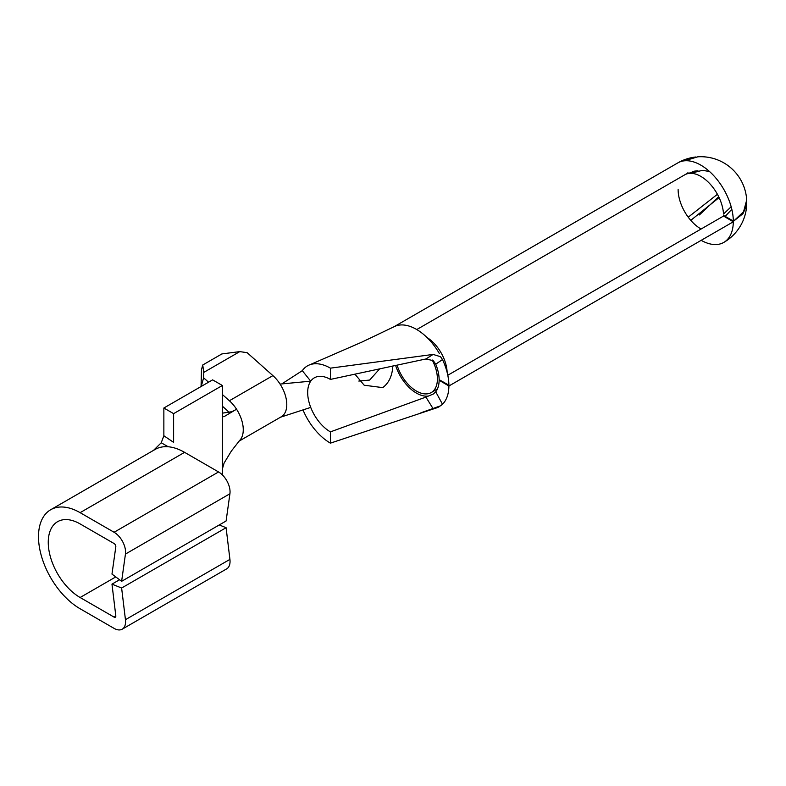 <?xml version="1.0" encoding="UTF-8"?>
<svg xmlns="http://www.w3.org/2000/svg" width="786" height="786" viewBox="0 0 786 786"><rect width="100%" height="100%" fill="white"/><g stroke="black" fill="none" stroke-linecap="round" stroke-linejoin="round"><path stroke-width="1.18" d="M393.953 326.789L677.876 162.869A45.922 45.922 0 0 1 695.905 156.984L684.606 160.796L697.762 156.817A45.922 45.922 0 0 1 746.69 200.027L743.556 211.739L733.309 221.387L742.996 213.674L746.7 205.038L746.631 202.857M687.927 172.596A108.291 62.526 -120 0 0 688.231 173.529A32.138 18.55 60 0 1 690.776 173.303A32.138 18.55 60 0 1 700.837 176.398A32.138 18.55 60 0 1 723.513 214.038L731.167 206.747M447.136 372.417A29.672 17.135 -120 0 0 426.955 337.459M396.341 365.303L397.333 365.883A29.672 17.135 -120 0 0 416.423 391.074A29.672 17.135 -120 0 0 431.259 392.548A29.672 17.135 -120 0 0 432.192 359.968M439.384 406.617A45.922 26.518 60 0 1 436.024 408.062L330.405 443.147L330.405 431.887A32.138 18.55 60 0 1 310.725 407.403A32.138 18.55 60 0 1 310.725 381.171A32.138 18.55 60 0 1 315.825 377.113A32.138 18.55 60 0 1 330.405 379.412L330.405 368.153A45.922 26.518 -120 0 0 309.92 364.733A45.922 26.518 -120 0 0 302.286 370.668L310.725 381.171L280.071 384.079A26.596 15.356 60 0 1 281.28 416.767L238.885 441.251M309.92 364.733L361.796 342.146L394.454 326.544A45.922 26.518 60 0 1 416.423 329.354A45.922 26.518 60 0 1 439.384 353.592M330.405 368.153L433.115 354.427L440.524 356.706L442.498 359.556A45.922 26.518 60 0 1 448.894 385.189L439.138 379.687A32.138 18.55 60 0 0 435.739 364.183L433.263 360.656L425.904 358.976L330.405 379.412M723.542 216.052L733.289 221.799A45.922 26.518 -120 0 0 733.289 220.994L723.542 215.482A32.138 18.55 60 0 1 723.542 216.052L447.784 375.256M733.289 221.799L448.894 385.995A45.922 26.518 60 0 1 442.498 404.25L440.524 405.822L420.913 412.807M701.083 229.021A32.138 18.55 60 0 1 700.837 228.873A32.138 18.55 60 0 1 690.776 220.355A32.138 18.55 60 0 1 688.231 217.182A32.138 18.55 60 0 1 678.122 189.524L678.122 189.524M428.714 396.006A32.138 18.55 60 0 1 416.423 393.088A32.138 18.55 60 0 1 395.633 365.461M358.829 381.063L369.666 380.06L379.628 368.88M392.823 365.971C392.283 375.787 388.923 382.998 382.743 387.616L364.183 385.228L354.928 374.165M699.402 214.942L718.679 196.696M416.757 329.55L684.773 174.806A32.138 18.55 60 0 1 688.231 173.529L694.48 171.142L697.939 170.759M80.113 512.659A58.852 33.975 -120 0 0 50.687 509.741A58.852 33.975 -120 0 0 41.668 556.901A58.852 33.975 -120 0 0 80.113 608.767L114.088 628.378A16.251 9.383 -120 0 0 122.213 629.183A16.251 9.383 -120 0 0 125.446 619.692L121.624 588.026L111.976 584.136L115.807 615.802A2.466 1.425 60 0 1 115.316 617.236A2.466 1.425 60 0 1 114.088 617.118L80.113 597.507A45.057 26.017 60 0 1 50.677 557.795A45.057 26.017 60 0 1 57.584 521.688A45.057 26.017 60 0 1 80.113 523.918L114.088 543.529A2.466 1.425 60 0 1 115.807 546.83L111.976 574.085L121.624 581.316L125.446 554.071A16.251 9.383 -120 0 0 114.088 532.269L80.113 512.659L184.582 452.343A58.852 33.975 -120 0 0 155.156 449.425L50.687 509.741M222.369 406.175L226.83 410.145A12.802 7.388 60 0 1 229.08 412.542M163.861 408.013L163.861 435.758L173.618 442.371L173.618 413.642L163.861 408.013L212.613 379.864L222.369 385.494L173.618 413.642M222.369 385.494L222.369 468.987L224.098 463.052L231.359 451.056L239.759 440.327A26.596 15.356 -120 0 0 236.547 409.211A26.596 15.356 -120 0 0 229.374 400.752L222.369 394.513M208.555 382.212L203.603 377.801L201.255 386.427M302.993 409.919A45.922 26.518 -120 0 0 330.405 443.147M439.629 379.962L439.138 380.247L448.894 385.995M439.138 380.247A32.138 18.55 60 0 1 435.739 391.821L442.498 404.25M717.422 194.28L688.231 217.182M731.825 209.292L725.164 216.405M690.776 220.355L719.102 197.581M709.817 171.78A32.138 32.138 0 0 0 701.721 170.513L690.776 173.303M433.115 408.72L425.904 397.077L330.405 431.887M425.904 397.077L433.263 394.061L435.739 391.821M425.904 358.976L433.115 354.427M677.876 162.869A45.922 26.518 60 0 1 684.606 160.796A45.922 26.518 60 0 1 700.837 165.139A45.922 26.518 60 0 1 733.309 221.387A108.291 62.526 -120 0 0 733.309 221.387A45.922 26.518 60 0 1 723.798 242.412A45.922 26.518 60 0 1 701.191 240.339M281.801 383.922L302.286 370.668M280.533 417.199L310.725 407.403M280.071 384.079A26.596 15.356 -120 0 0 272.909 375.62L247.128 352.668L239.769 351.617L203.731 372.426L203.603 377.801M201.069 386.535L201.471 369.685L202.749 364.989L203.731 372.426M239.769 351.617L221.898 353.926L202.749 364.989M224.098 416.629L236.547 409.211M222.369 474.911L222.369 468.987M153.516 450.378L161.228 442.773L163.861 435.758M168.233 446.772L161.228 442.773M121.624 581.316L226.093 521L229.925 493.755A16.251 9.383 -120 0 0 218.557 471.954L184.582 452.343M119.551 579.763L111.976 584.136M122.213 629.183L226.682 568.868A16.251 9.383 -120 0 0 229.925 559.386L226.093 527.711L121.624 588.026M226.093 527.711L219.255 524.95M442.498 359.556L435.739 364.183M272.909 375.62L229.374 400.752M218.557 471.954L114.088 532.269M229.925 493.755L125.446 554.071M115.758 576.924L80.113 597.507M115.827 616.116L114.088 617.118M229.925 559.386L125.446 619.692M437.429 388.982L431.259 392.548M688.104 173.136A32.138 32.138 0 0 0 684.773 174.806M723.798 242.412A45.922 45.922 0 0 0 746.7 205.038M222.369 413.161L231.791 411.697L235.122 410.056M223.145 416.757L222.369 416.393"/></g></svg>
